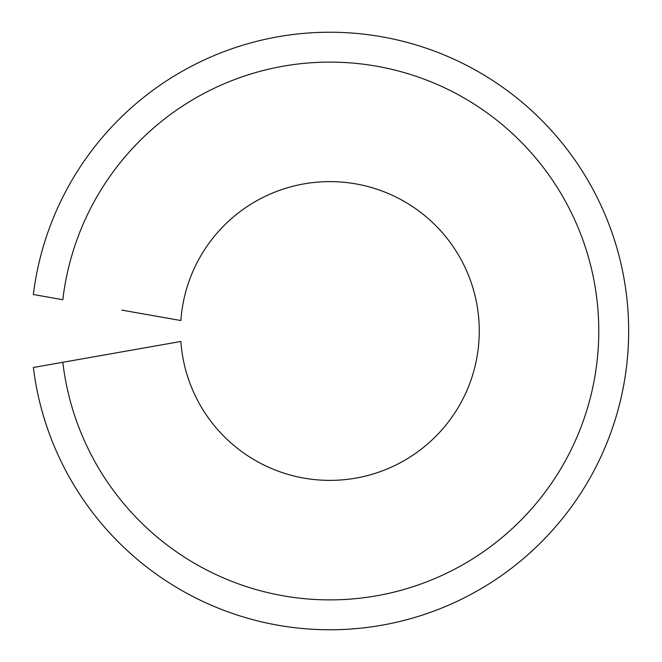 <?xml version="1.0" encoding="UTF-8"?>
<svg xmlns="http://www.w3.org/2000/svg" width="662" height="662" viewBox="0 0 662 662"><rect width="100%" height="100%" fill="white"/><g stroke="black" fill="none" stroke-linecap="round" stroke-linejoin="round"><path stroke-width="0.99" d="M121.791 351.886L62.824 362.288A268.888 268.888 0 0 0 473.272 558.463A268.888 268.888 0 0 0 473.272 103.537A268.888 268.888 0 0 0 62.824 299.712L33.357 294.516A298.761 298.761 0 0 1 489.698 78.571A298.761 298.761 0 0 1 489.698 583.429A298.761 298.761 0 0 1 33.357 367.484L180.867 341.468A149.38 149.38 0 0 0 407.577 458.584A149.38 149.38 0 0 0 407.577 203.416A149.38 149.38 0 0 0 180.867 320.532L121.791 310.114"/></g></svg>
